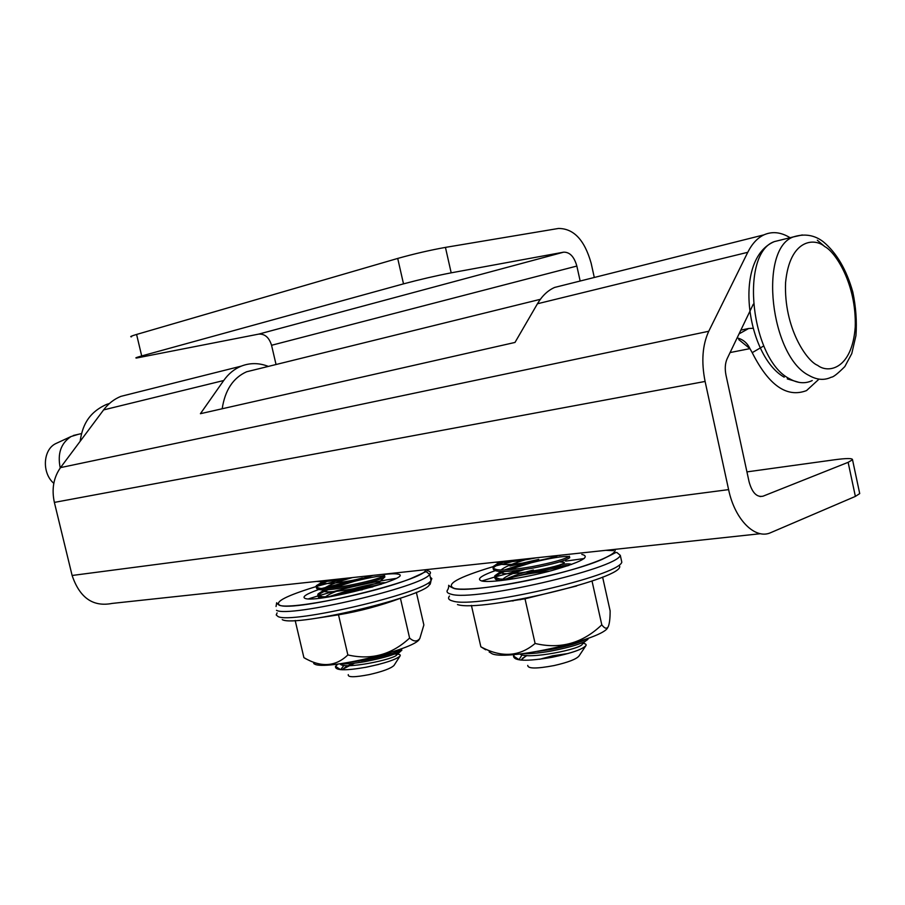 <?xml version="1.0" encoding="UTF-8"?>
<svg xmlns="http://www.w3.org/2000/svg" width="905" height="905" viewBox="0 0 905 905"><rect width="100%" height="100%" fill="white"/><g stroke="black" fill="none" stroke-linecap="round" stroke-linejoin="round"><path stroke-width="1.36" d="M818.708 379.41L806.513 390.598C786.852 398.087 768.752 385.44 752.213 352.656L749.94 348.629C747.225 342.882 742.948 339.318 737.111 337.916C742.948 339.318 747.225 342.882 749.94 348.629L738.718 339.579M749.94 348.629L730.097 352.554L749.94 348.629M753.005 328.277L748.65 328.504L739.034 333.9M268.366 366.412C259.09 362.803 250.052 362.713 241.25 366.14C234.372 368.946 228.524 373.742 223.705 380.519L200.412 413.698L514.99 342.441L537.446 303.763L747.768 252.303C752.066 243.75 757.451 237.936 763.944 234.859C772.259 231.171 780.97 232.121 790.088 237.721M129.992 394.082L120.931 396.356C114.166 399.06 108.385 403.573 103.6 409.908L223.705 380.519M760.064 496.551L763.028 496.189C756.761 497.49 752.123 492.682 749.08 481.777L726.002 375.224C724.724 368.788 725.109 363.267 727.156 358.674L753.277 304.227M748.65 328.504L740.844 330.133M563.758 285.143L554.618 287.439C547.808 290.448 542.084 295.89 537.446 303.763M747.768 252.303L708.751 331.264C702.404 345.054 701.183 361.785 705.097 381.446L728.604 489.616L72.117 575.478L54.368 502.399C51.506 489.13 53.553 477.535 60.511 467.614L103.6 409.908M859.58 492.954L859.716 493.576L855.372 496.404L770.89 532.581C755.336 540.059 734.803 519.821 728.604 489.616M72.117 575.478C79.708 597.832 93.034 607.142 112.118 603.42L760.46 533.701M763.028 496.189L848.132 462.331L852.521 459.751C852.601 458.168 846.639 458.168 834.648 459.763L746.93 471.89M539.652 659.27L552.593 655.82L568.193 653.5M514.583 654.496L513.486 656.023C513.916 661.159 526.789 661.578 552.129 657.279C571.53 653.218 582.831 649.281 586.021 645.469L579.064 655.933C576.462 659.145 568.148 662.358 554.131 665.56C536.586 668.84 527.785 668.784 527.751 665.401M586.021 645.469C586.587 644.156 585.003 643.376 581.282 643.138M522.377 653.693C530.466 653.874 539.912 653.014 550.715 651.125C571.734 647.041 584.155 643.059 587.979 639.202L588.205 638.297M537.627 651.419L550.364 649.598C568.102 646.238 580.003 642.731 586.067 639.077M568.94 565.399C561.734 565.433 549.991 567.458 533.735 571.474L518.791 575.784M571.598 564.46C570.614 563.691 566.903 563.713 560.466 564.516M503.157 562.333C497.705 564.573 494.39 566.53 493.202 568.227L493.123 568.363C493.248 572.616 506.223 572.582 532.027 568.261C553.125 564.166 565.693 560.636 569.731 557.706L569.505 556.699M568.928 556.552C563.08 555.975 550.681 558.012 531.744 562.639L508.802 569.754M499.3 562.412L492.863 566.734C492.603 571.1 505.544 571.1 531.688 566.722C552.774 562.627 565.342 559.109 569.392 556.19L569.731 557.706M495.284 562.22C502.875 562.808 514.436 561.756 529.945 559.03L536.337 557.797M533.407 570.003C522.468 572.797 513.18 575.852 505.556 579.166M504.436 571.519C499.424 573.657 496.359 575.557 495.239 577.209L495.137 577.39C494.39 579.189 496.347 580.252 500.985 580.58M531.416 561.168L504.221 569.992M500.838 571.541L494.899 575.716C493.519 578.951 500.148 579.924 514.787 578.623M498.27 562.39C496.234 568.25 544.177 560.964 558.249 555.444M525.092 559.867C512.298 563.691 504.277 567.073 501.031 570.026M500.318 571.53C499.051 578.872 566.145 566.021 564.256 562.356L559.573 561.903M524.448 569.528C512.762 573.204 505.59 576.406 502.92 579.166M511.845 600.863L513.146 600.954M521.88 599.053L520.07 599.766M519.843 653.987C527.276 660.084 583.261 648.783 582.435 643.76L581.881 642.889M579.064 642.346L576.18 642.324M526.563 655.525L520.929 660.096M513.486 656.023L519.006 659.655L522.083 654.869M526.981 655.548L522.276 658.421M607.798 627.403C604.223 639.122 508.848 660.944 492.241 653.851L489.141 651.928M602.606 577.085L610.128 610.852C610.151 618.341 609.518 623.613 608.25 626.679C606.723 629.167 604.574 628.545 601.791 624.812C582.549 643.251 560.319 649.473 535.104 643.466C519.413 656.77 501.325 657.867 480.849 646.792L485.68 649.779M493.123 568.363L497.445 569.856C480.883 575.603 475.792 579.347 482.184 581.089C491.189 582.933 524.38 577.99 551.846 570.557C581.225 562.062 591.214 556.677 581.825 554.403M501.099 602.526L525.013 598.805L576.632 585.988M480.849 646.792L471.415 605.4M601.791 624.812L592.028 581.067M535.104 643.466L525.013 598.805M506.302 579.155C517.49 575.523 532.027 572.831 549.923 571.066M78.475 434.287L71.076 436.515C60.895 443.212 57.287 453.699 60.25 467.976M57.558 442.771L55.624 443.665C42.874 449.819 41.754 473.111 53.802 483.327M365.201 667.415L378.562 664.451M394.116 665.288L394.003 665.458C390.903 668.467 382.679 671.51 369.319 674.587C354.602 677.415 347.588 677.438 348.278 674.632M337.882 664.066L335.506 666.34C334.85 670.605 345.156 670.888 366.435 667.177C384.942 663.275 396.152 659.553 400.055 656.001C400.949 654.62 399.082 653.987 394.456 654.1M388.46 654.654L361.514 660.797M339.748 663.829C346.23 664.18 354.624 663.456 364.93 661.646C384.919 657.731 397.205 653.953 401.809 650.344L401.345 648.783M350.031 662.234L364.613 660.277C384.602 656.351 396.888 652.584 401.492 648.987L401.809 650.344M381.344 584.223L356.468 589.245L343.459 592.956M385.768 582.707C381.084 582.435 371.22 584.178 356.163 587.922L329.895 596.361M327.18 581.361C321.592 583.544 318.062 585.445 316.592 587.074L316.478 587.221C315.596 590.818 325.97 590.773 347.588 587.096C367.634 583.171 380.055 579.8 384.863 576.994L384.625 576.01M384.059 575.942C379.252 575.795 369.444 577.571 354.613 581.27L333.097 587.843M323.051 581.621L316.275 585.727C314.985 589.449 325.325 589.438 347.271 585.716C367.317 581.779 379.738 578.419 384.546 575.625L384.863 576.994M316.705 581.417C322.248 582.096 331.897 581.214 345.653 578.793L351.4 577.684M328.277 589.698C323.142 591.768 319.872 593.601 318.481 595.196L318.356 595.366C317.508 596.757 318.537 597.617 321.467 597.956M354.308 579.935L328.085 588.307M324.431 589.89L318.164 593.838C316.433 596.418 320.811 597.3 331.287 596.486M320.981 581.666C317.768 586.813 358.244 580.467 373.12 575.354M352.498 577.571C338.221 581.485 328.673 585.139 323.877 588.522M322.859 589.913C319.804 596.542 380.27 584.449 380.179 581.248L384.704 577.096M351.502 586.361C338.21 590.184 329.578 593.657 325.608 596.768M340.144 663.851C342.678 670.107 396.311 659.078 397.024 654.541L395.904 653.534M392.17 653.444L382.77 654.756M364.025 659.451L358.731 661.227M353.255 663.331C347.543 665.684 343.911 667.833 342.339 669.779M335.506 666.34L340.653 669.689L343.945 665.356M354.636 663.173L343.029 669.01M419.581 638.851L419.377 639.168C414.841 649.575 324.42 670.978 314.454 663.976L313.696 663.523M416.345 592.323L423.868 624.982L419.818 638.489C417.115 641.905 413.709 641.758 409.603 638.048C391.763 654.677 371.186 660.299 347.859 654.937C335.506 666.804 320.856 667.698 303.899 657.63L305.935 658.851M318.526 589.608C306.207 594.019 301.738 596.961 305.109 598.409C317.123 603.522 417.986 576.813 397.533 574.075C394.806 573.555 389.931 573.725 382.906 574.562M362.362 577.978L321.682 588.522M316.162 618.262L338.504 614.823C359.771 611.237 380.417 605.717 400.429 598.284L409.603 638.048M303.899 657.63L295.177 620.491M347.859 654.937L338.504 614.823M328.968 596.644C337.361 593.997 348.493 591.7 362.362 589.743M251.522 370.564L246.613 371.774C233.151 377.804 225.006 390.134 222.189 408.766M594.291 277.473L591.157 263.264C584.619 240.017 573.702 228.411 558.408 228.467L445.441 247.393C429.988 250.176 414.083 253.853 397.714 258.434L136.587 334.454C131.236 336.027 129.562 336.818 131.564 336.807M276.048 364.523L271.557 345.28C269.124 337.463 264.848 333.741 258.706 334.115L136.621 358.007C134.653 358.12 136.35 357.441 141.7 355.948L136.587 334.454M397.714 258.434L403.506 283.865L141.7 355.948M580.162 281.025L576.847 266.059C574.177 256.669 569.788 252.043 563.657 252.167L451.188 272.835L445.441 247.393M403.506 283.865C419.909 279.487 435.791 275.81 451.188 272.835M763.763 345.936L752.213 352.656M60.511 467.614L708.751 331.264M705.097 381.446L54.368 502.399M855.372 496.404L848.132 462.331M499.356 580.761L500.205 580.512M505.001 579.177L506.427 578.781M521.348 574.969L568.069 565.693M584.234 558.532L565.636 561.123M521.518 569.958L495.555 576.768M495.159 576.881L481.777 581.01M449.491 596.033C447.579 598.363 448.688 600.038 452.828 601.044C475.001 608.929 618.33 576.01 621.814 562.209L621.101 558.996M451.267 594.223C447.138 593.273 446.041 591.644 447.975 589.359C450.373 582.967 445.407 585.173 454.333 588.567C472.421 593.375 567.967 574.562 602.164 559.381C617.436 551.948 614.8 552.604 616.916 552.514L620.298 555.365C616.735 568.815 473.372 601.768 451.267 594.223M509.979 566.032L538.758 559.381M559.007 555.534L561.711 555.07M605.818 550.331L613.511 550.647M520.386 559.516L495.951 565.851M493.202 568.227L492.863 566.734C457.398 577.492 444.638 584.743 454.593 588.488C466.516 591.18 509.289 585.546 549.912 575.569C590.626 565.625 618.93 553.894 614.755 549.369M619.427 565.806C627.244 577.582 480.713 612.73 457.466 604.563M824.76 246.59C835.372 251.862 856.605 284.057 855.236 327.056C852.091 369.104 828.335 373.822 817.634 365.337C806.921 361.31 783.707 327.983 785.574 282.609C789.703 238.909 814.624 237.54 824.76 246.59M817.317 240.221L824.851 246.646M812.238 380.553C805.28 383.912 797.825 383.369 789.839 378.912C751.071 360.326 739.272 253.694 774.352 241.601L793.289 236.929C804.511 233.388 814.5 234.995 823.245 241.737C836.605 252.823 846.458 269.588 852.804 292.032C855.915 306.897 856.967 321.411 855.949 335.585L851.775 353.595L844.817 366.593C837.577 373.799 833.075 377.328 831.299 377.181C824.398 380.553 816.966 379.987 809.025 375.462C770.404 356.627 758.413 248.999 793.289 236.929L802.328 234.949M784.194 377.181C747.372 356.457 732.179 259.418 774.352 241.601L782.339 239.633M352.667 591.214L372.826 586.87M395.87 578.431C370.609 582.266 344.76 588.058 318.311 595.807M318.096 595.875L308.526 598.861M277.1 612.9L276.217 614.97L277.937 616.463C290.448 624.507 424.355 593.069 431.052 580.546L431.832 578.567L430.282 577.164M321.886 588.533L346.219 582.153M343.459 579.177L317.587 586.135M316.445 586.474C286.772 595.592 274.475 601.802 279.577 605.14C292.756 612.662 429.366 579.392 425.418 569.731M426.979 570.591C430.407 571.236 431.3 572.514 429.649 574.404C422.873 586.632 288.933 618.07 276.489 610.321M276.036 606.497C277.303 600.445 275.437 603.013 279.306 605.219C290.109 610.117 375.315 593.001 410.768 578.589C426.64 571.564 424.649 571.802 426.402 571.813L429.649 574.404L431.052 580.546C430.316 584.494 429.762 585.614 429.366 583.906C432.477 594.528 295.539 627.878 282.236 619.62M258.706 334.115L563.657 252.167M576.847 266.059L271.557 345.28M120.931 396.356L241.25 366.14M554.618 287.439L763.944 234.859M852.521 459.751L859.716 493.576M587.979 639.202L587.809 638.444M495.239 577.209L494.899 575.716M499.786 578.996L495.137 577.39M582.435 643.76L585.365 641.215M621.814 562.209L620.298 555.365M81.597 433.563L73.305 435.486M55.624 443.665L71.076 436.515M799.172 382.408L787.26 378.901M109.448 403.494L106.564 404.411C87.4 413.008 82.14 427.251 80.16 441.301M394.003 665.458L400.055 656.001M318.481 595.185L318.164 593.838M316.592 587.074L316.275 585.727M320.155 588.465L316.478 587.221M322.282 596.7L318.356 595.366M397.024 654.541L400.768 651.159M419.377 639.168L419.818 638.489M246.613 371.774L540.342 299.317"/></g></svg>
